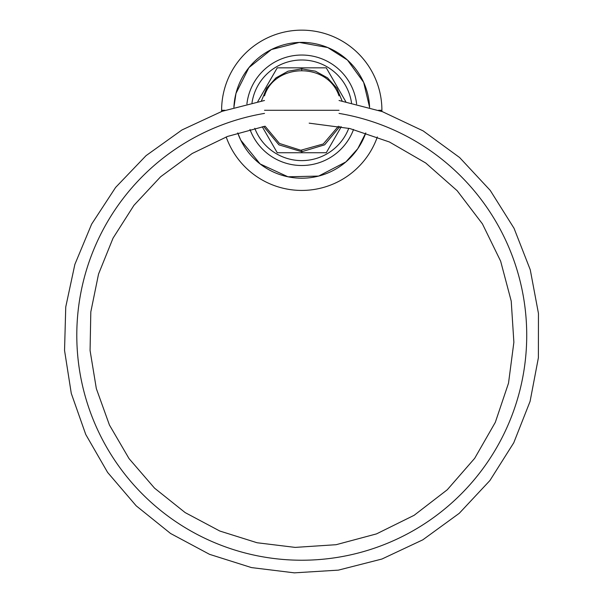 <?xml version="1.0" encoding="UTF-8"?>
<svg xmlns="http://www.w3.org/2000/svg" width="603" height="603" viewBox="0 0 603 603"><rect width="100%" height="100%" fill="white"/><g stroke="black" fill="none" stroke-linecap="round" stroke-linejoin="round"><path stroke-width="0.9" d="M225.017 110.289L221.618 110.289A80.139 80.139 0 0 1 301.764 30.15A80.139 80.139 0 0 1 381.903 110.289L378.503 110.289L381.903 110.289A80.139 80.139 0 0 1 381.895 111.472A80.139 80.139 0 0 0 301.764 30.15A80.139 80.139 0 0 0 221.618 110.289L225.017 110.289M310.816 42.979A67.913 67.913 0 0 0 285.747 44.29M258.597 57.858A67.913 67.913 0 0 0 242.496 77.116M233.904 107.447A67.913 67.913 0 0 1 301.764 42.376A67.913 67.913 0 0 1 369.616 107.447L363.662 82.34L347.471 60.059L327.753 47.547L299.352 42.421L271.403 49.536L248.933 67.619L235.977 93.397L233.904 107.447M356.614 103.972A55.212 55.212 0 0 0 246.906 103.972A55.212 55.212 0 0 1 356.614 103.972M353.546 129.441A55.212 55.212 0 0 1 249.974 129.441A55.212 55.212 0 0 0 353.546 129.441M251.994 102.819A50.328 50.328 0 0 1 351.526 102.819A50.328 50.328 0 0 0 251.994 102.819A50.328 50.328 0 0 1 351.526 102.819M348.76 128.288A50.328 50.328 0 0 1 254.768 128.288A50.328 50.328 0 0 0 348.76 128.288A50.328 50.328 0 0 1 254.768 128.288M377.342 136.941A80.139 80.139 0 0 1 226.185 136.941A80.139 80.139 0 0 0 377.342 136.941M221.625 111.472A80.139 80.139 0 0 1 221.618 110.289A80.139 80.139 0 0 0 221.625 111.472M365.795 132.916A67.913 67.913 0 0 1 237.725 132.916L240.77 140.167L260.134 163.956L287.985 176.792L318.648 176.076L345.866 161.936L357.745 148.737L365.795 132.916M345.79 101.666L326.268 67.845L301.764 67.845L301.764 68.863L301.764 67.845L326.268 67.845L343.725 98.078M341.283 126.728L326.268 152.74L301.764 152.74L301.764 151.722L301.764 152.74L326.268 152.74L341.283 126.728M277.252 152.74L301.764 152.74L277.252 152.74L262.237 126.728L277.252 152.74M257.73 101.666L277.252 67.845L301.764 67.845L277.252 67.845L259.803 98.07M301.764 70.325L301.764 68.863L301.764 70.325M263.624 126.472L278.895 144.833L301.764 151.722L301.764 150.26L301.764 151.722L324.633 144.833L339.896 126.472M264.491 110.289C264.491 91.671 264.491 91.671 264.491 110.289C264.491 128.906 264.491 128.906 264.491 110.289L301.764 110.289L264.491 110.289M339.029 110.289C339.029 91.671 339.029 91.671 339.029 110.289L301.764 110.289L339.029 110.289M264.491 113.402A224.972 224.972 0 0 0 113.47 458.378A224.972 224.972 0 0 0 490.051 458.378A224.972 224.972 0 0 0 339.029 113.402A224.972 224.972 0 0 1 490.051 458.378A224.972 224.972 0 0 1 113.47 458.378A224.972 224.972 0 0 1 264.491 113.402M261.385 101.002L266.707 88.204L275.955 77.877L288.091 71.184L301.764 68.863L315.429 71.184L327.565 77.877L336.813 88.204L342.135 101.002M264.491 95.862C274.478 63.345 327.263 61.529 339.029 95.862M309.166 123.155L349.838 128.537L389.417 141.984L425.748 163.014L457.164 190.706L482.423 223.871L500.633 261.144L511.223 301.101L513.877 342.263L508.517 383.154L495.319 422.326L474.682 458.318L447.298 489.742L414.125 515.309L376.491 533.896L336.105 544.705L295.169 547.396L257.074 542.745L219.809 531.032L185.159 512.595L154.541 488.144L129.034 458.597L109.444 425.04L96.337 388.611L90.073 350.501L90.812 311.917L98.538 274.064L113.047 238.14L133.941 205.329L160.609 176.769L192.176 153.509L227.504 136.444L265.101 126.208L279.453 143.454L300.829 150.245L323.291 143.966L338.426 126.208M264.491 100.49L222.025 111.336L181.963 129.954L146.047 155.657L115.603 187.443L91.633 224.128L74.862 264.416L65.75 306.965L64.544 350.411L71.275 393.382L85.762 434.499L107.605 472.413L136.18 505.811L170.559 533.474L209.527 554.33L251.481 567.589L294.377 572.85L338.396 570.129L381.94 559.026L422.809 539.828L459.252 513.311L489.907 480.538L513.764 442.768L530.082 401.379L538.389 357.783L538.456 313.432L530.263 269.782L514.042 228.296L490.239 190.412L459.607 157.526L423.17 130.911L382.37 111.645L339.029 100.49"/></g></svg>
